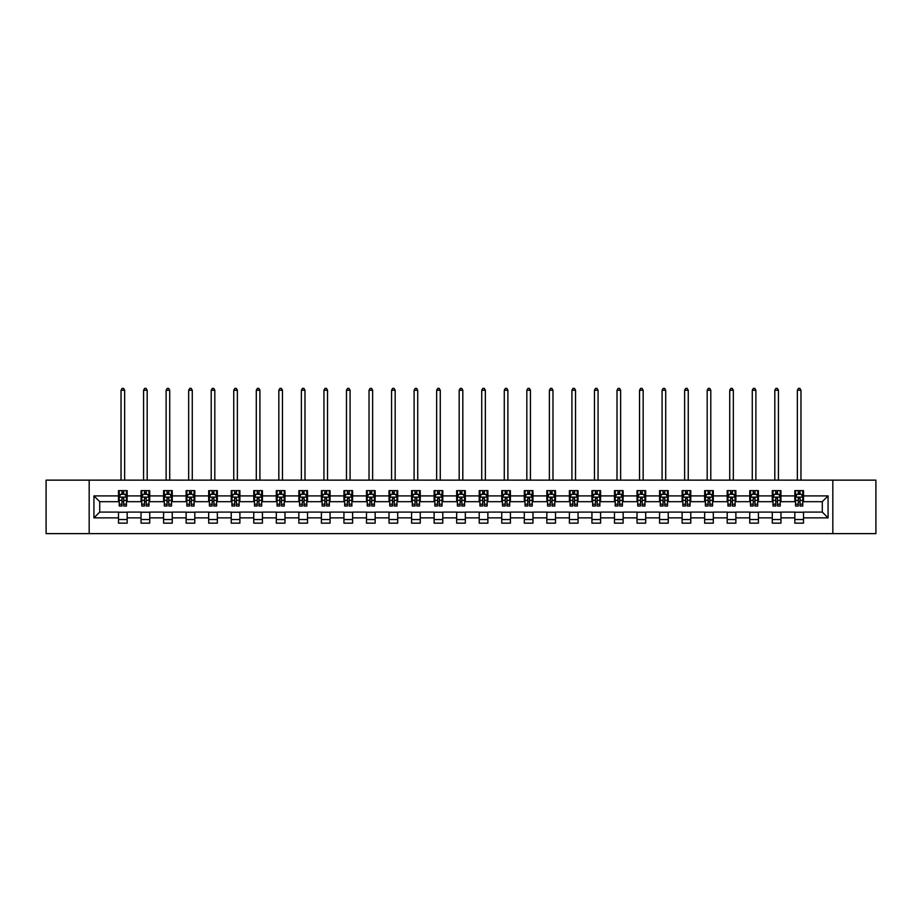 <?xml version="1.0" encoding="UTF-8"?>
<svg xmlns="http://www.w3.org/2000/svg" width="922" height="922" viewBox="0 0 922 922"><rect width="100%" height="100%" fill="white"/><g stroke="black" fill="none" stroke-linecap="round" stroke-linejoin="round"><path stroke-width="1.38" d="M832.831 533.619L875.9 533.619L875.9 480.143L832.831 480.143L832.831 533.619L89.169 533.619L89.169 480.143L46.1 480.143L46.1 533.619L89.169 533.619M832.831 480.143L89.169 480.143M803.5 495.898L803.5 490.631L794.833 490.631L794.833 495.898L780.957 495.898L780.957 490.631L772.279 490.631L772.279 495.898L758.414 495.898L758.414 490.631L749.736 490.631L749.736 495.898L735.871 495.898L735.871 490.631L727.193 490.631L727.193 495.898L713.317 495.898L713.317 490.631L704.65 490.631L704.65 495.898L690.774 495.898L690.774 490.631L682.107 490.631L682.107 495.898L668.231 495.898L668.231 490.631L659.564 490.631L659.564 495.898L645.688 495.898L645.688 490.631L637.021 490.631L637.021 495.898L623.145 495.898L623.145 490.631L614.478 490.631L614.478 495.898L600.602 495.898L600.602 490.631L591.936 490.631L591.936 495.898L578.059 495.898L578.059 490.631L569.381 490.631L569.381 495.898L555.517 495.898L555.517 490.631L546.838 490.631L546.838 495.898L532.974 495.898L532.974 490.631L524.295 490.631L524.295 495.898L510.419 495.898L510.419 490.631L501.752 490.631L501.752 495.898L487.876 495.898L487.876 490.631L479.21 490.631L479.21 495.898L465.333 495.898L465.333 490.631L456.667 490.631L456.667 495.898L442.791 495.898L442.791 490.631L434.124 490.631L434.124 495.898L420.248 495.898L420.248 490.631L411.581 490.631L411.581 495.898L397.705 495.898L397.705 490.631L389.026 490.631L389.026 495.898L375.162 495.898L375.162 490.631L366.483 490.631L366.483 495.898L352.619 495.898L352.619 490.631L343.941 490.631L343.941 495.898L330.064 495.898L330.064 490.631L321.398 490.631L321.398 495.898L307.522 495.898L307.522 490.631L298.855 490.631L298.855 495.898L284.979 495.898L284.979 490.631L276.312 490.631L276.312 495.898L262.436 495.898L262.436 490.631L253.769 490.631L253.769 495.898L239.893 495.898L239.893 490.631L231.226 490.631L231.226 495.898L217.35 495.898L217.35 490.631L208.683 490.631L208.683 495.898L194.807 495.898L194.807 490.631L186.129 490.631L186.129 495.898L172.264 495.898L172.264 490.631L163.586 490.631L163.586 495.898L149.721 495.898L149.721 490.631L141.043 490.631L141.043 495.898L127.167 495.898L127.167 490.631L118.5 490.631L118.5 495.898L93.929 495.898L93.929 517.864L99.714 512.09L118.5 512.09L118.5 523.143L127.167 523.143L127.167 512.09L141.043 512.09L141.043 523.143L149.721 523.143L149.721 512.09L163.586 512.09L163.586 523.143L172.264 523.143L172.264 512.09L186.129 512.09L186.129 523.143L194.807 523.143L194.807 512.09L208.683 512.09L208.683 523.143L217.35 523.143L217.35 512.09L231.226 512.09L231.226 523.143L239.893 523.143L239.893 512.09L253.769 512.09L253.769 523.143L262.436 523.143L262.436 512.09L276.312 512.09L276.312 523.143L284.979 523.143L284.979 512.09L298.855 512.09L298.855 523.143L307.522 523.143L307.522 512.09L321.398 512.09L321.398 523.143L330.064 523.143L330.064 512.09L343.941 512.09L343.941 523.143L352.619 523.143L352.619 512.09L366.483 512.09L366.483 523.143L375.162 523.143L375.162 512.09L389.026 512.09L389.026 523.143L397.705 523.143L397.705 512.09L411.581 512.09L411.581 523.143L420.248 523.143L420.248 512.09L434.124 512.09L434.124 523.143L442.791 523.143L442.791 512.09L456.667 512.09L456.667 523.143L465.333 523.143L465.333 512.09L479.21 512.09L479.21 523.143L487.876 523.143L487.876 512.09L501.752 512.09L501.752 523.143L510.419 523.143L510.419 512.09L524.295 512.09L524.295 523.143L532.974 523.143L532.974 512.09L546.838 512.09L546.838 523.143L555.517 523.143L555.517 512.09L569.381 512.09L569.381 523.143L578.059 523.143L578.059 512.09L591.936 512.09L591.936 523.143L600.602 523.143L600.602 512.09L614.478 512.09L614.478 523.143L623.145 523.143L623.145 512.09L637.021 512.09L637.021 523.143L645.688 523.143L645.688 512.09L659.564 512.09L659.564 523.143L668.231 523.143L668.231 512.09L682.107 512.09L682.107 523.143L690.774 523.143L690.774 512.09L704.65 512.09L704.65 523.143L713.317 523.143L713.317 512.09L727.193 512.09L727.193 523.143L735.871 523.143L735.871 512.09L749.736 512.09L749.736 523.143L758.414 523.143L758.414 512.09L772.279 512.09L772.279 523.143L780.957 523.143L780.957 512.09L794.833 512.09L794.833 523.143L803.5 523.143L803.5 512.09L822.286 512.09L822.286 501.683L803.5 501.683L803.5 495.898L828.071 495.898L828.071 517.864L803.5 517.864M794.833 517.864L780.957 517.864M772.279 517.864L758.414 517.864M749.736 517.864L735.871 517.864M727.193 517.864L713.317 517.864M704.65 517.864L690.774 517.864M682.107 517.864L668.231 517.864M659.564 517.864L645.688 517.864M637.021 517.864L623.145 517.864M614.478 517.864L600.602 517.864M591.936 517.864L578.059 517.864M569.381 517.864L555.517 517.864M546.838 517.864L532.974 517.864M524.295 517.864L510.419 517.864M501.752 517.864L487.876 517.864M479.21 517.864L465.333 517.864M456.667 517.864L442.791 517.864M434.124 517.864L420.248 517.864M411.581 517.864L397.705 517.864M389.026 517.864L375.162 517.864M366.483 517.864L352.619 517.864M343.941 517.864L330.064 517.864M321.398 517.864L307.522 517.864M298.855 517.864L284.979 517.864M276.312 517.864L262.436 517.864M253.769 517.864L239.893 517.864M231.226 517.864L217.35 517.864M208.683 517.864L194.807 517.864M186.129 517.864L172.264 517.864M163.586 517.864L149.721 517.864M141.043 517.864L127.167 517.864M118.5 517.864L93.929 517.864M794.833 495.898L794.833 501.683L780.957 501.683L780.957 495.898M772.279 495.898L772.279 501.683L758.414 501.683L758.414 495.898M749.736 495.898L749.736 501.683L735.871 501.683L735.871 495.898M727.193 495.898L727.193 501.683L713.317 501.683L713.317 495.898M704.65 495.898L704.65 501.683L690.774 501.683L690.774 495.898M682.107 495.898L682.107 501.683L668.231 501.683L668.231 495.898M659.564 495.898L659.564 501.683L645.688 501.683L645.688 495.898M637.021 495.898L637.021 501.683L623.145 501.683L623.145 495.898M614.478 495.898L614.478 501.683L600.602 501.683L600.602 495.898M591.936 495.898L591.936 501.683L578.059 501.683L578.059 495.898M569.381 495.898L569.381 501.683L555.517 501.683L555.517 495.898M546.838 495.898L546.838 501.683L532.974 501.683L532.974 495.898M524.295 495.898L524.295 501.683L510.419 501.683L510.419 495.898M501.752 495.898L501.752 501.683L487.876 501.683L487.876 495.898M479.21 495.898L479.21 501.683L465.333 501.683L465.333 495.898M456.667 495.898L456.667 501.683L442.791 501.683L442.791 495.898M434.124 495.898L434.124 501.683L420.248 501.683L420.248 495.898M411.581 495.898L411.581 501.683L397.705 501.683L397.705 495.898M389.026 495.898L389.026 501.683L375.162 501.683L375.162 495.898M366.483 495.898L366.483 501.683L352.619 501.683L352.619 495.898M343.941 495.898L343.941 501.683L330.064 501.683L330.064 495.898M321.398 495.898L321.398 501.683L307.522 501.683L307.522 495.898M298.855 495.898L298.855 501.683L284.979 501.683L284.979 495.898M276.312 495.898L276.312 501.683L262.436 501.683L262.436 495.898M253.769 495.898L253.769 501.683L239.893 501.683L239.893 495.898M231.226 495.898L231.226 501.683L217.35 501.683L217.35 495.898M208.683 495.898L208.683 501.683L194.807 501.683L194.807 495.898M186.129 495.898L186.129 501.683L172.264 501.683L172.264 495.898M163.586 495.898L163.586 501.683L149.721 501.683L149.721 495.898M141.043 495.898L141.043 501.683L127.167 501.683L127.167 495.898M118.5 495.898L118.5 501.683L99.714 501.683L93.929 495.898M99.714 501.683L99.714 512.09M828.071 517.864L822.286 512.09M822.286 501.683L828.071 495.898M118.5 494.238L119.226 494.238M121.969 494.238L123.709 494.238M126.452 494.238L127.167 494.238M118.5 501.533L119.226 501.533M121.969 501.533L123.709 501.533M126.452 501.533L127.167 501.533M118.5 512.229L127.167 512.229M118.5 519.524L127.167 519.524M141.043 512.229L149.721 512.229M141.043 519.524L149.721 519.524M141.043 494.238L141.769 494.238M144.512 494.238L146.252 494.238M148.995 494.238L149.721 494.238M141.043 501.533L141.769 501.533M144.512 501.533L146.252 501.533M148.995 501.533L149.721 501.533M163.586 512.229L172.264 512.229M163.586 519.524L172.264 519.524M163.586 494.238L164.312 494.238M167.055 494.238L168.795 494.238M171.538 494.238L172.264 494.238M163.586 501.533L164.312 501.533M167.055 501.533L168.795 501.533M171.538 501.533L172.264 501.533M186.129 512.229L194.807 512.229M186.129 519.524L194.807 519.524M186.129 494.238L186.855 494.238M189.598 494.238L191.338 494.238M194.081 494.238L194.807 494.238M186.129 501.533L186.855 501.533M189.598 501.533L191.338 501.533M194.081 501.533L194.807 501.533M208.683 512.229L217.35 512.229M208.683 519.524L217.35 519.524M208.683 494.238L209.398 494.238M212.152 494.238L213.881 494.238M216.624 494.238L217.35 494.238M208.683 501.533L209.398 501.533M212.152 501.533L213.881 501.533M216.624 501.533L217.35 501.533M231.226 512.229L239.893 512.229M231.226 519.524L239.893 519.524M231.226 494.238L231.941 494.238M234.695 494.238L236.424 494.238M239.167 494.238L239.893 494.238M231.226 501.533L231.941 501.533M234.695 501.533L236.424 501.533M239.167 501.533L239.893 501.533M253.769 512.229L262.436 512.229M253.769 519.524L262.436 519.524M253.769 494.238L254.495 494.238M257.238 494.238L258.967 494.238M261.71 494.238L262.436 494.238M253.769 501.533L254.495 501.533M257.238 501.533L258.967 501.533M261.71 501.533L262.436 501.533M276.312 512.229L284.979 512.229M276.312 519.524L284.979 519.524M276.312 494.238L277.038 494.238M279.781 494.238L281.51 494.238M284.264 494.238L284.979 494.238M276.312 501.533L277.038 501.533M279.781 501.533L281.51 501.533M284.264 501.533L284.979 501.533M298.855 512.229L307.522 512.229M298.855 519.524L307.522 519.524M298.855 494.238L299.581 494.238M302.324 494.238L304.053 494.238M306.807 494.238L307.522 494.238M298.855 501.533L299.581 501.533M302.324 501.533L304.053 501.533M306.807 501.533L307.522 501.533M321.398 512.229L330.064 512.229M321.398 519.524L330.064 519.524M321.398 494.238L322.124 494.238M324.867 494.238L326.607 494.238M329.35 494.238L330.064 494.238M321.398 501.533L322.124 501.533M324.867 501.533L326.607 501.533M329.35 501.533L330.064 501.533M343.941 512.229L352.619 512.229M343.941 519.524L352.619 519.524M343.941 494.238L344.667 494.238M347.41 494.238L349.15 494.238M351.893 494.238L352.619 494.238M343.941 501.533L344.667 501.533M347.41 501.533L349.15 501.533M351.893 501.533L352.619 501.533M366.483 512.229L375.162 512.229M366.483 519.524L375.162 519.524M366.483 494.238L367.21 494.238M369.953 494.238L371.693 494.238M374.436 494.238L375.162 494.238M366.483 501.533L367.21 501.533M369.953 501.533L371.693 501.533M374.436 501.533L375.162 501.533M389.026 512.229L397.705 512.229M389.026 519.524L397.705 519.524M389.026 494.238L389.752 494.238M392.495 494.238L394.236 494.238M396.979 494.238L397.705 494.238M389.026 501.533L389.752 501.533M392.495 501.533L394.236 501.533M396.979 501.533L397.705 501.533M411.581 512.229L420.248 512.229M411.581 519.524L420.248 519.524M411.581 494.238L412.295 494.238M415.05 494.238L416.779 494.238M419.522 494.238L420.248 494.238M411.581 501.533L412.295 501.533M415.05 501.533L416.779 501.533M419.522 501.533L420.248 501.533M434.124 512.229L442.791 512.229M434.124 519.524L442.791 519.524M434.124 494.238L434.838 494.238M437.593 494.238L439.321 494.238M442.064 494.238L442.791 494.238M434.124 501.533L434.838 501.533M437.593 501.533L439.321 501.533M442.064 501.533L442.791 501.533M456.667 512.229L465.333 512.229M456.667 519.524L465.333 519.524M456.667 494.238L457.393 494.238M460.136 494.238L461.864 494.238M464.607 494.238L465.333 494.238M456.667 501.533L457.393 501.533M460.136 501.533L461.864 501.533M464.607 501.533L465.333 501.533M479.21 512.229L487.876 512.229M479.21 519.524L487.876 519.524M479.21 494.238L479.936 494.238M482.679 494.238L484.407 494.238M487.162 494.238L487.876 494.238M479.21 501.533L479.936 501.533M482.679 501.533L484.407 501.533M487.162 501.533L487.876 501.533M501.752 512.229L510.419 512.229M501.752 519.524L510.419 519.524M501.752 494.238L502.478 494.238M505.221 494.238L506.95 494.238M509.705 494.238L510.419 494.238M501.752 501.533L502.478 501.533M505.221 501.533L506.95 501.533M509.705 501.533L510.419 501.533M524.295 512.229L532.974 512.229M524.295 519.524L532.974 519.524M524.295 494.238L525.021 494.238M527.764 494.238L529.505 494.238M532.248 494.238L532.974 494.238M524.295 501.533L525.021 501.533M527.764 501.533L529.505 501.533M532.248 501.533L532.974 501.533M546.838 512.229L555.517 512.229M546.838 519.524L555.517 519.524M546.838 494.238L547.564 494.238M550.307 494.238L552.048 494.238M554.79 494.238L555.517 494.238M546.838 501.533L547.564 501.533M550.307 501.533L552.048 501.533M554.79 501.533L555.517 501.533M569.381 512.229L578.059 512.229M569.381 519.524L578.059 519.524M569.381 494.238L570.107 494.238M572.85 494.238L574.59 494.238M577.333 494.238L578.059 494.238M569.381 501.533L570.107 501.533M572.85 501.533L574.59 501.533M577.333 501.533L578.059 501.533M591.936 512.229L600.602 512.229M591.936 519.524L600.602 519.524M591.936 494.238L592.65 494.238M595.393 494.238L597.133 494.238M599.876 494.238L600.602 494.238M591.936 501.533L592.65 501.533M595.393 501.533L597.133 501.533M599.876 501.533L600.602 501.533M614.478 512.229L623.145 512.229M614.478 519.524L623.145 519.524M614.478 494.238L615.193 494.238M617.947 494.238L619.676 494.238M622.419 494.238L623.145 494.238M614.478 501.533L615.193 501.533M617.947 501.533L619.676 501.533M622.419 501.533L623.145 501.533M637.021 512.229L645.688 512.229M637.021 519.524L645.688 519.524M637.021 494.238L637.736 494.238M640.49 494.238L642.219 494.238M644.962 494.238L645.688 494.238M637.021 501.533L637.736 501.533M640.49 501.533L642.219 501.533M644.962 501.533L645.688 501.533M659.564 512.229L668.231 512.229M659.564 519.524L668.231 519.524M659.564 494.238L660.29 494.238M663.033 494.238L664.762 494.238M667.505 494.238L668.231 494.238M659.564 501.533L660.29 501.533M663.033 501.533L664.762 501.533M667.505 501.533L668.231 501.533M682.107 512.229L690.774 512.229M682.107 519.524L690.774 519.524M682.107 494.238L682.833 494.238M685.576 494.238L687.305 494.238M690.059 494.238L690.774 494.238M682.107 501.533L682.833 501.533M685.576 501.533L687.305 501.533M690.059 501.533L690.774 501.533M704.65 512.229L713.317 512.229M704.65 519.524L713.317 519.524M704.65 494.238L705.376 494.238M708.119 494.238L709.848 494.238M712.602 494.238L713.317 494.238M704.65 501.533L705.376 501.533M708.119 501.533L709.848 501.533M712.602 501.533L713.317 501.533M727.193 512.229L735.871 512.229M727.193 519.524L735.871 519.524M727.193 494.238L727.919 494.238M730.662 494.238L732.402 494.238M735.145 494.238L735.871 494.238M727.193 501.533L727.919 501.533M730.662 501.533L732.402 501.533M735.145 501.533L735.871 501.533M749.736 512.229L758.414 512.229M749.736 519.524L758.414 519.524M749.736 494.238L750.462 494.238M753.205 494.238L754.945 494.238M757.688 494.238L758.414 494.238M749.736 501.533L750.462 501.533M753.205 501.533L754.945 501.533M757.688 501.533L758.414 501.533M772.279 512.229L780.957 512.229M772.279 519.524L780.957 519.524M772.279 494.238L773.005 494.238M775.748 494.238L777.488 494.238M780.231 494.238L780.957 494.238M772.279 501.533L773.005 501.533M775.748 501.533L777.488 501.533M780.231 501.533L780.957 501.533M794.833 512.229L803.5 512.229M794.833 519.524L803.5 519.524M794.833 494.238L795.548 494.238M798.291 494.238L800.031 494.238M802.774 494.238L803.5 494.238M794.833 501.533L795.548 501.533M798.291 501.533L800.031 501.533M802.774 501.533L803.5 501.533M123.709 492.509L121.969 492.509M126.452 504.207L123.709 504.207L123.709 506.017L126.452 506.017L126.452 497.2L125 494.307L120.667 494.307L119.226 497.2L119.226 506.017L121.969 506.017L121.969 504.207L119.226 504.207M119.226 497.2L119.226 490.631M126.452 497.2L126.452 490.631M121.969 494.307L121.969 490.631M123.709 490.631L123.709 494.307M123.709 504.207L123.709 498.283L121.969 498.283L121.969 504.207M124.643 480.143L124.643 390.26L121.036 390.26L121.036 480.143M121.036 390.26L122.119 388.381L123.56 388.381L124.643 390.26M146.252 492.509L144.512 492.509M148.995 504.207L146.252 504.207L146.252 506.017L148.995 506.017L148.995 497.2L147.555 494.307L143.21 494.307L141.769 497.2L141.769 506.017L144.512 506.017L144.512 504.207L141.769 504.207M141.769 497.2L141.769 490.631M148.995 497.2L148.995 490.631M144.512 494.307L144.512 490.631M146.252 490.631L146.252 494.307M146.252 504.207L146.252 498.283L144.512 498.283L144.512 504.207M147.186 480.143L147.186 390.26L143.578 390.26L143.578 480.143M143.578 390.26L144.662 388.381L146.102 388.381L147.186 390.26M168.795 492.509L167.055 492.509M171.538 504.207L168.795 504.207L168.795 506.017L171.538 506.017L171.538 497.2L170.097 494.307L165.753 494.307L164.312 497.2L164.312 506.017L167.055 506.017L167.055 504.207L164.312 504.207M164.312 497.2L164.312 490.631M171.538 497.2L171.538 490.631M167.055 494.307L167.055 490.631M168.795 490.631L168.795 494.307M168.795 504.207L168.795 498.283L167.055 498.283L167.055 504.207M169.729 480.143L169.729 390.26L166.121 390.26L166.121 480.143M166.121 390.26L167.205 388.381L168.645 388.381L169.729 390.26M191.338 492.509L189.598 492.509M194.081 504.207L191.338 504.207L191.338 506.017L194.081 506.017L194.081 497.2L192.64 494.307L188.307 494.307L186.855 497.2L186.855 506.017L189.598 506.017L189.598 504.207L186.855 504.207M186.855 497.2L186.855 490.631M194.081 497.2L194.081 490.631M189.598 494.307L189.598 490.631M191.338 490.631L191.338 494.307M191.338 504.207L191.338 498.283L189.598 498.283L189.598 504.207M192.272 480.143L192.272 390.26L188.664 390.26L188.664 480.143M188.664 390.26L189.748 388.381L191.188 388.381L192.272 390.26M213.881 492.509L212.152 492.509M216.624 504.207L213.881 504.207L213.881 506.017L216.624 506.017L216.624 497.2L215.183 494.307L210.85 494.307L209.398 497.2L209.398 506.017L212.152 506.017L212.152 504.207L209.398 504.207M209.398 497.2L209.398 490.631M216.624 497.2L216.624 490.631M212.152 494.307L212.152 490.631M213.881 490.631L213.881 494.307M213.881 504.207L213.881 498.283L212.152 498.283L212.152 504.207M214.814 480.143L214.814 390.26L211.207 390.26L211.207 480.143M211.207 390.26L212.291 388.381L213.731 388.381L214.814 390.26M236.424 492.509L234.695 492.509M239.167 504.207L236.424 504.207L236.424 506.017L239.167 506.017L239.167 497.2L237.726 494.307L233.393 494.307L231.941 497.2L231.941 506.017L234.695 506.017L234.695 504.207L231.941 504.207M231.941 497.2L231.941 490.631M239.167 497.2L239.167 490.631M234.695 494.307L234.695 490.631M236.424 490.631L236.424 494.307M236.424 504.207L236.424 498.283L234.695 498.283L234.695 504.207M237.369 480.143L237.369 390.26L233.75 390.26L233.75 480.143M233.75 390.26L234.833 388.381L236.286 388.381L237.369 390.26M258.967 492.509L257.238 492.509M261.71 504.207L258.967 504.207L258.967 506.017L261.71 506.017L261.71 497.2L260.269 494.307L255.936 494.307L254.495 497.2L254.495 506.017L257.238 506.017L257.238 504.207L254.495 504.207M254.495 497.2L254.495 490.631M261.71 497.2L261.71 490.631M257.238 494.307L257.238 490.631M258.967 490.631L258.967 494.307M258.967 504.207L258.967 498.283L257.238 498.283L257.238 504.207M259.912 480.143L259.912 390.26L256.293 390.26L256.293 480.143M256.293 390.26L257.376 388.381L258.828 388.381L259.912 390.26M281.51 492.509L279.781 492.509M284.264 504.207L281.51 504.207L281.51 506.017L284.264 506.017L284.264 497.2L282.812 494.307L278.479 494.307L277.038 497.2L277.038 506.017L279.781 506.017L279.781 504.207L277.038 504.207M277.038 497.2L277.038 490.631M284.264 497.2L284.264 490.631M279.781 494.307L279.781 490.631M281.51 490.631L281.51 494.307M281.51 504.207L281.51 498.283L279.781 498.283L279.781 504.207M282.455 480.143L282.455 390.26L278.836 390.26L278.836 480.143M278.836 390.26L279.919 388.381L281.371 388.381L282.455 390.26M304.053 492.509L302.324 492.509M306.807 504.207L304.053 504.207L304.053 506.017L306.807 506.017L306.807 497.2L305.355 494.307L301.021 494.307L299.581 497.2L299.581 506.017L302.324 506.017L302.324 504.207L299.581 504.207M299.581 497.2L299.581 490.631M306.807 497.2L306.807 490.631M302.324 494.307L302.324 490.631M304.053 490.631L304.053 494.307M304.053 504.207L304.053 498.283L302.324 498.283L302.324 504.207M304.998 480.143L304.998 390.26L301.379 390.26L301.379 480.143M301.379 390.26L302.474 388.381L303.914 388.381L304.998 390.26M326.607 492.509L324.867 492.509M329.35 504.207L326.607 504.207L326.607 506.017L329.35 506.017L329.35 497.2L327.898 494.307L323.564 494.307L322.124 497.2L322.124 506.017L324.867 506.017L324.867 504.207L322.124 504.207M322.124 497.2L322.124 490.631M329.35 497.2L329.35 490.631M324.867 494.307L324.867 490.631M326.607 490.631L326.607 494.307M326.607 504.207L326.607 498.283L324.867 498.283L324.867 504.207M327.541 480.143L327.541 390.26L323.933 390.26L323.933 480.143M323.933 390.26L325.017 388.381L326.457 388.381L327.541 390.26M349.15 492.509L347.41 492.509M351.893 504.207L349.15 504.207L349.15 506.017L351.893 506.017L351.893 497.2L350.452 494.307L346.107 494.307L344.667 497.2L344.667 506.017L347.41 506.017L347.41 504.207L344.667 504.207M344.667 497.2L344.667 490.631M351.893 497.2L351.893 490.631M347.41 494.307L347.41 490.631M349.15 490.631L349.15 494.307M349.15 504.207L349.15 498.283L347.41 498.283L347.41 504.207M350.083 480.143L350.083 390.26L346.476 390.26L346.476 480.143M346.476 390.26L347.559 388.381L349 388.381L350.083 390.26M371.693 492.509L369.953 492.509M374.436 504.207L371.693 504.207L371.693 506.017L374.436 506.017L374.436 497.2L372.995 494.307L368.65 494.307L367.21 497.2L367.21 506.017L369.953 506.017L369.953 504.207L367.21 504.207M367.21 497.2L367.21 490.631M374.436 497.2L374.436 490.631M369.953 494.307L369.953 490.631M371.693 490.631L371.693 494.307M371.693 504.207L371.693 498.283L369.953 498.283L369.953 504.207M372.626 480.143L372.626 390.26L369.019 390.26L369.019 480.143M369.019 390.26L370.102 388.381L371.543 388.381L372.626 390.26M394.236 492.509L392.495 492.509M396.979 504.207L394.236 504.207L394.236 506.017L396.979 506.017L396.979 497.2L395.538 494.307L391.205 494.307L389.752 497.2L389.752 506.017L392.495 506.017L392.495 504.207L389.752 504.207M389.752 497.2L389.752 490.631M396.979 497.2L396.979 490.631M392.495 494.307L392.495 490.631M394.236 490.631L394.236 494.307M394.236 504.207L394.236 498.283L392.495 498.283L392.495 504.207M395.169 480.143L395.169 390.26L391.562 390.26L391.562 480.143M391.562 390.26L392.645 388.381L394.086 388.381L395.169 390.26M416.779 492.509L415.05 492.509M419.522 504.207L416.779 504.207L416.779 506.017L419.522 506.017L419.522 497.2L418.081 494.307L413.748 494.307L412.295 497.2L412.295 506.017L415.05 506.017L415.05 504.207L412.295 504.207M412.295 497.2L412.295 490.631M419.522 497.2L419.522 490.631M415.05 494.307L415.05 490.631M416.779 490.631L416.779 494.307M416.779 504.207L416.779 498.283L415.05 498.283L415.05 504.207M417.724 480.143L417.724 390.26L414.105 390.26L414.105 480.143M414.105 390.26L415.188 388.381L416.629 388.381L417.724 390.26M439.321 492.509L437.593 492.509M442.064 504.207L439.321 504.207L439.321 506.017L442.064 506.017L442.064 497.2L440.624 494.307L436.29 494.307L434.838 497.2L434.838 506.017L437.593 506.017L437.593 504.207L434.838 504.207M434.838 497.2L434.838 490.631M442.064 497.2L442.064 490.631M437.593 494.307L437.593 490.631M439.321 490.631L439.321 494.307M439.321 504.207L439.321 498.283L437.593 498.283L437.593 504.207M440.267 480.143L440.267 390.26L436.648 390.26L436.648 480.143M436.648 390.26L437.731 388.381L439.183 388.381L440.267 390.26M461.864 492.509L460.136 492.509M464.607 504.207L461.864 504.207L461.864 506.017L464.607 506.017L464.607 497.2L463.167 494.307L458.833 494.307L457.393 497.2L457.393 506.017L460.136 506.017L460.136 504.207L457.393 504.207M457.393 497.2L457.393 490.631M464.607 497.2L464.607 490.631M460.136 494.307L460.136 490.631M461.864 490.631L461.864 494.307M461.864 504.207L461.864 498.283L460.136 498.283L460.136 504.207M462.809 480.143L462.809 390.26L459.191 390.26L459.191 480.143M459.191 390.26L460.274 388.381L461.726 388.381L462.809 390.26M484.407 492.509L482.679 492.509M487.162 504.207L484.407 504.207L484.407 506.017L487.162 506.017L487.162 497.2L485.71 494.307L481.376 494.307L479.936 497.2L479.936 506.017L482.679 506.017L482.679 504.207L479.936 504.207M479.936 497.2L479.936 490.631M487.162 497.2L487.162 490.631M482.679 494.307L482.679 490.631M484.407 490.631L484.407 494.307M484.407 504.207L484.407 498.283L482.679 498.283L482.679 504.207M485.352 480.143L485.352 390.26L481.733 390.26L481.733 480.143M481.733 390.26L482.817 388.381L484.269 388.381L485.352 390.26M506.95 492.509L505.221 492.509M509.705 504.207L506.95 504.207L506.95 506.017L509.705 506.017L509.705 497.2L508.253 494.307L503.919 494.307L502.478 497.2L502.478 506.017L505.221 506.017L505.221 504.207L502.478 504.207M502.478 497.2L502.478 490.631M509.705 497.2L509.705 490.631M505.221 494.307L505.221 490.631M506.95 490.631L506.95 494.307M506.95 504.207L506.95 498.283L505.221 498.283L505.221 504.207M507.895 480.143L507.895 390.26L504.276 390.26L504.276 480.143M504.276 390.26L505.371 388.381L506.812 388.381L507.895 390.26M529.505 492.509L527.764 492.509M532.248 504.207L529.505 504.207L529.505 506.017L532.248 506.017L532.248 497.2L530.795 494.307L526.462 494.307L525.021 497.2L525.021 506.017L527.764 506.017L527.764 504.207L525.021 504.207M525.021 497.2L525.021 490.631M532.248 497.2L532.248 490.631M527.764 494.307L527.764 490.631M529.505 490.631L529.505 494.307M529.505 504.207L529.505 498.283L527.764 498.283L527.764 504.207M530.438 480.143L530.438 390.26L526.831 390.26L526.831 480.143M526.831 390.26L527.914 388.381L529.355 388.381L530.438 390.26M552.048 492.509L550.307 492.509M554.79 504.207L552.048 504.207L552.048 506.017L554.79 506.017L554.79 497.2L553.35 494.307L549.005 494.307L547.564 497.2L547.564 506.017L550.307 506.017L550.307 504.207L547.564 504.207M547.564 497.2L547.564 490.631M554.79 497.2L554.79 490.631M550.307 494.307L550.307 490.631M552.048 490.631L552.048 494.307M552.048 504.207L552.048 498.283L550.307 498.283L550.307 504.207M552.981 480.143L552.981 390.26L549.374 390.26L549.374 480.143M549.374 390.26L550.457 388.381L551.898 388.381L552.981 390.26M574.59 492.509L572.85 492.509M577.333 504.207L574.59 504.207L574.59 506.017L577.333 506.017L577.333 497.2L575.893 494.307L571.548 494.307L570.107 497.2L570.107 506.017L572.85 506.017L572.85 504.207L570.107 504.207M570.107 497.2L570.107 490.631M577.333 497.2L577.333 490.631M572.85 494.307L572.85 490.631M574.59 490.631L574.59 494.307M574.59 504.207L574.59 498.283L572.85 498.283L572.85 504.207M575.524 480.143L575.524 390.26L571.917 390.26L571.917 480.143M571.917 390.26L573 388.381L574.441 388.381L575.524 390.26M597.133 492.509L595.393 492.509M599.876 504.207L597.133 504.207L597.133 506.017L599.876 506.017L599.876 497.2L598.436 494.307L594.102 494.307L592.65 497.2L592.65 506.017L595.393 506.017L595.393 504.207L592.65 504.207M592.65 497.2L592.65 490.631M599.876 497.2L599.876 490.631M595.393 494.307L595.393 490.631M597.133 490.631L597.133 494.307M597.133 504.207L597.133 498.283L595.393 498.283L595.393 504.207M598.067 480.143L598.067 390.26L594.459 390.26L594.459 480.143M594.459 390.26L595.543 388.381L596.983 388.381L598.067 390.26M619.676 492.509L617.947 492.509M622.419 504.207L619.676 504.207L619.676 506.017L622.419 506.017L622.419 497.2L620.979 494.307L616.645 494.307L615.193 497.2L615.193 506.017L617.947 506.017L617.947 504.207L615.193 504.207M615.193 497.2L615.193 490.631M622.419 497.2L622.419 490.631M617.947 494.307L617.947 490.631M619.676 490.631L619.676 494.307M619.676 504.207L619.676 498.283L617.947 498.283L617.947 504.207M620.621 480.143L620.621 390.26L617.002 390.26L617.002 480.143M617.002 390.26L618.086 388.381L619.526 388.381L620.621 390.26M642.219 492.509L640.49 492.509M644.962 504.207L642.219 504.207L642.219 506.017L644.962 506.017L644.962 497.2L643.521 494.307L639.188 494.307L637.736 497.2L637.736 506.017L640.49 506.017L640.49 504.207L637.736 504.207M637.736 497.2L637.736 490.631M644.962 497.2L644.962 490.631M640.49 494.307L640.49 490.631M642.219 490.631L642.219 494.307M642.219 504.207L642.219 498.283L640.49 498.283L640.49 504.207M643.164 480.143L643.164 390.26L639.545 390.26L639.545 480.143M639.545 390.26L640.629 388.381L642.081 388.381L643.164 390.26M664.762 492.509L663.033 492.509M667.505 504.207L664.762 504.207L664.762 506.017L667.505 506.017L667.505 497.2L666.064 494.307L661.731 494.307L660.29 497.2L660.29 506.017L663.033 506.017L663.033 504.207L660.29 504.207M660.29 497.2L660.29 490.631M667.505 497.2L667.505 490.631M663.033 494.307L663.033 490.631M664.762 490.631L664.762 494.307M664.762 504.207L664.762 498.283L663.033 498.283L663.033 504.207M665.707 480.143L665.707 390.26L662.088 390.26L662.088 480.143M662.088 390.26L663.172 388.381L664.624 388.381L665.707 390.26M687.305 492.509L685.576 492.509M690.059 504.207L687.305 504.207L687.305 506.017L690.059 506.017L690.059 497.2L688.607 494.307L684.274 494.307L682.833 497.2L682.833 506.017L685.576 506.017L685.576 504.207L682.833 504.207M682.833 497.2L682.833 490.631M690.059 497.2L690.059 490.631M685.576 494.307L685.576 490.631M687.305 490.631L687.305 494.307M687.305 504.207L687.305 498.283L685.576 498.283L685.576 504.207M688.25 480.143L688.25 390.26L684.631 390.26L684.631 480.143M684.631 390.26L685.714 388.381L687.167 388.381L688.25 390.26M709.848 492.509L708.119 492.509M712.602 504.207L709.848 504.207L709.848 506.017L712.602 506.017L712.602 497.2L711.15 494.307L706.817 494.307L705.376 497.2L705.376 506.017L708.119 506.017L708.119 504.207L705.376 504.207M705.376 497.2L705.376 490.631M712.602 497.2L712.602 490.631M708.119 494.307L708.119 490.631M709.848 490.631L709.848 494.307M709.848 504.207L709.848 498.283L708.119 498.283L708.119 504.207M710.793 480.143L710.793 390.26L707.186 390.26L707.186 480.143M707.186 390.26L708.269 388.381L709.71 388.381L710.793 390.26M732.402 492.509L730.662 492.509M735.145 504.207L732.402 504.207L732.402 506.017L735.145 506.017L735.145 497.2L733.693 494.307L729.36 494.307L727.919 497.2L727.919 506.017L730.662 506.017L730.662 504.207L727.919 504.207M727.919 497.2L727.919 490.631M735.145 497.2L735.145 490.631M730.662 494.307L730.662 490.631M732.402 490.631L732.402 494.307M732.402 504.207L732.402 498.283L730.662 498.283L730.662 504.207M733.336 480.143L733.336 390.26L729.728 390.26L729.728 480.143M729.728 390.26L730.812 388.381L732.252 388.381L733.336 390.26M754.945 492.509L753.205 492.509M757.688 504.207L754.945 504.207L754.945 506.017L757.688 506.017L757.688 497.2L756.247 494.307L751.903 494.307L750.462 497.2L750.462 506.017L753.205 506.017L753.205 504.207L750.462 504.207M750.462 497.2L750.462 490.631M757.688 497.2L757.688 490.631M753.205 494.307L753.205 490.631M754.945 490.631L754.945 494.307M754.945 504.207L754.945 498.283L753.205 498.283L753.205 504.207M755.879 480.143L755.879 390.26L752.271 390.26L752.271 480.143M752.271 390.26L753.355 388.381L754.795 388.381L755.879 390.26M777.488 492.509L775.748 492.509M780.231 504.207L777.488 504.207L777.488 506.017L780.231 506.017L780.231 497.2L778.79 494.307L774.445 494.307L773.005 497.2L773.005 506.017L775.748 506.017L775.748 504.207L773.005 504.207M773.005 497.2L773.005 490.631M780.231 497.2L780.231 490.631M775.748 494.307L775.748 490.631M777.488 490.631L777.488 494.307M777.488 504.207L777.488 498.283L775.748 498.283L775.748 504.207M778.422 480.143L778.422 390.26L774.814 390.26L774.814 480.143M774.814 390.26L775.898 388.381L777.338 388.381L778.422 390.26M800.031 492.509L798.291 492.509M802.774 504.207L800.031 504.207L800.031 506.017L802.774 506.017L802.774 497.2L801.333 494.307L797 494.307L795.548 497.2L795.548 506.017L798.291 506.017L798.291 504.207L795.548 504.207M795.548 497.2L795.548 490.631M802.774 497.2L802.774 490.631M798.291 494.307L798.291 490.631M800.031 490.631L800.031 494.307M800.031 504.207L800.031 498.283L798.291 498.283L798.291 504.207M800.964 480.143L800.964 390.26L797.357 390.26L797.357 480.143M797.357 390.26L798.44 388.381L799.881 388.381L800.964 390.26M126.418 497.131L119.261 497.131M119.226 494.48L120.586 494.48M125.092 494.48L126.452 494.48M121.969 500.335L119.226 500.335M126.452 500.335L123.709 500.335M123.709 493.42L121.969 493.42M148.961 497.131L141.804 497.131M141.769 494.48L143.129 494.48M147.635 494.48L148.995 494.48M144.512 500.335L141.769 500.335M148.995 500.335L146.252 500.335M146.252 493.42L144.512 493.42M171.504 497.131L164.346 497.131M164.312 494.48L165.672 494.48M170.178 494.48L171.538 494.48M167.055 500.335L164.312 500.335M171.538 500.335L168.795 500.335M168.795 493.42L167.055 493.42M194.046 497.131L186.889 497.131M186.855 494.48L188.215 494.48M192.721 494.48L194.081 494.48M189.598 500.335L186.855 500.335M194.081 500.335L191.338 500.335M191.338 493.42L189.598 493.42M216.589 497.131L209.432 497.131M209.398 494.48L210.758 494.48M215.264 494.48L216.624 494.48M212.152 500.335L209.398 500.335M216.624 500.335L213.881 500.335M213.881 493.42L212.152 493.42M239.132 497.131L231.987 497.131M231.941 494.48L233.301 494.48M237.807 494.48L239.167 494.48M234.695 500.335L231.941 500.335M239.167 500.335L236.424 500.335M236.424 493.42L234.695 493.42M261.675 497.131L254.53 497.131M254.495 494.48L255.843 494.48M260.361 494.48L261.71 494.48M257.238 500.335L254.495 500.335M261.71 500.335L258.967 500.335M258.967 493.42L257.238 493.42M284.218 497.131L277.073 497.131M277.038 494.48L278.386 494.48M282.904 494.48L284.264 494.48M279.781 500.335L277.038 500.335M284.264 500.335L281.51 500.335M281.51 493.42L279.781 493.42M306.772 497.131L299.615 497.131M299.581 494.48L300.941 494.48M305.447 494.48L306.807 494.48M302.324 500.335L299.581 500.335M306.807 500.335L304.053 500.335M304.053 493.42L302.324 493.42M329.315 497.131L322.158 497.131M322.124 494.48L323.484 494.48M327.99 494.48L329.35 494.48M324.867 500.335L322.124 500.335M329.35 500.335L326.607 500.335M326.607 493.42L324.867 493.42M351.858 497.131L344.701 497.131M344.667 494.48L346.027 494.48M350.533 494.48L351.893 494.48M347.41 500.335L344.667 500.335M351.893 500.335L349.15 500.335M349.15 493.42L347.41 493.42M374.401 497.131L367.244 497.131M367.21 494.48L368.57 494.48M373.076 494.48L374.436 494.48M369.953 500.335L367.21 500.335M374.436 500.335L371.693 500.335M371.693 493.42L369.953 493.42M396.944 497.131L389.787 497.131M389.752 494.48L391.112 494.48M395.619 494.48L396.979 494.48M392.495 500.335L389.752 500.335M396.979 500.335L394.236 500.335M394.236 493.42L392.495 493.42M419.487 497.131L412.33 497.131M412.295 494.48L413.655 494.48M418.162 494.48L419.522 494.48M415.05 500.335L412.295 500.335M419.522 500.335L416.779 500.335M416.779 493.42L415.05 493.42M442.03 497.131L434.884 497.131M434.838 494.48L436.198 494.48M440.704 494.48L442.064 494.48M437.593 500.335L434.838 500.335M442.064 500.335L439.321 500.335M439.321 493.42L437.593 493.42M464.573 497.131L457.427 497.131M457.393 494.48L458.741 494.48M463.259 494.48L464.607 494.48M460.136 500.335L457.393 500.335M464.607 500.335L461.864 500.335M461.864 493.42L460.136 493.42M487.116 497.131L479.97 497.131M479.936 494.48L481.296 494.48M485.802 494.48L487.162 494.48M482.679 500.335L479.936 500.335M487.162 500.335L484.407 500.335M484.407 493.42L482.679 493.42M509.67 497.131L502.513 497.131M502.478 494.48L503.838 494.48M508.345 494.48L509.705 494.48M505.221 500.335L502.478 500.335M509.705 500.335L506.95 500.335M506.95 493.42L505.221 493.42M532.213 497.131L525.056 497.131M525.021 494.48L526.381 494.48M530.888 494.48L532.248 494.48M527.764 500.335L525.021 500.335M532.248 500.335L529.505 500.335M529.505 493.42L527.764 493.42M554.756 497.131L547.599 497.131M547.564 494.48L548.924 494.48M553.431 494.48L554.79 494.48M550.307 500.335L547.564 500.335M554.79 500.335L552.048 500.335M552.048 493.42L550.307 493.42M577.299 497.131L570.142 497.131M570.107 494.48L571.467 494.48M575.973 494.48L577.333 494.48M572.85 500.335L570.107 500.335M577.333 500.335L574.59 500.335M574.59 493.42L572.85 493.42M599.842 497.131L592.685 497.131M592.65 494.48L594.01 494.48M598.516 494.48L599.876 494.48M595.393 500.335L592.65 500.335M599.876 500.335L597.133 500.335M597.133 493.42L595.393 493.42M622.385 497.131L615.228 497.131M615.193 494.48L616.553 494.48M621.059 494.48L622.419 494.48M617.947 500.335L615.193 500.335M622.419 500.335L619.676 500.335M619.676 493.42L617.947 493.42M644.927 497.131L637.782 497.131M637.736 494.48L639.096 494.48M643.614 494.48L644.962 494.48M640.49 500.335L637.736 500.335M644.962 500.335L642.219 500.335M642.219 493.42L640.49 493.42M667.47 497.131L660.325 497.131M660.29 494.48L661.639 494.48M666.157 494.48L667.505 494.48M663.033 500.335L660.29 500.335M667.505 500.335L664.762 500.335M664.762 493.42L663.033 493.42M690.013 497.131L682.868 497.131M682.833 494.48L684.193 494.48M688.699 494.48L690.059 494.48M685.576 500.335L682.833 500.335M690.059 500.335L687.305 500.335M687.305 493.42L685.576 493.42M712.568 497.131L705.411 497.131M705.376 494.48L706.736 494.48M711.242 494.48L712.602 494.48M708.119 500.335L705.376 500.335M712.602 500.335L709.848 500.335M709.848 493.42L708.119 493.42M735.111 497.131L727.954 497.131M727.919 494.48L729.279 494.48M733.785 494.48L735.145 494.48M730.662 500.335L727.919 500.335M735.145 500.335L732.402 500.335M732.402 493.42L730.662 493.42M757.654 497.131L750.496 497.131M750.462 494.48L751.822 494.48M756.328 494.48L757.688 494.48M753.205 500.335L750.462 500.335M757.688 500.335L754.945 500.335M754.945 493.42L753.205 493.42M780.196 497.131L773.039 497.131M773.005 494.48L774.365 494.48M778.871 494.48L780.231 494.48M775.748 500.335L773.005 500.335M780.231 500.335L777.488 500.335M777.488 493.42L775.748 493.42M802.739 497.131L795.582 497.131M795.548 494.48L796.908 494.48M801.414 494.48L802.774 494.48M798.291 500.335L795.548 500.335M802.774 500.335L800.031 500.335M800.031 493.42L798.291 493.42"/></g></svg>
